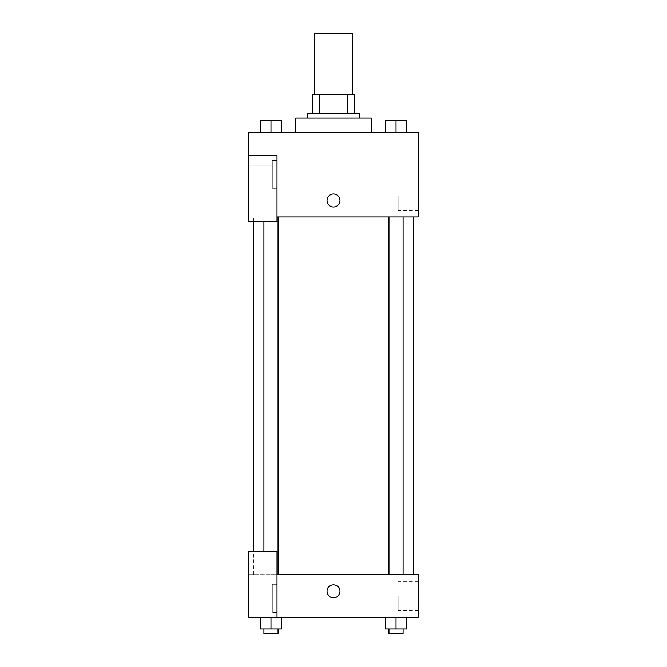 <?xml version="1.0" encoding="UTF-8"?>
<svg xmlns="http://www.w3.org/2000/svg" width="667" height="667" viewBox="0 0 667 667"><rect width="100%" height="100%" fill="white"/><g stroke="black" fill="none" stroke-linecap="round" stroke-linejoin="round"><path stroke-width="0.5" stroke-dasharray="3.33 2.5" d="M314.666 33.35L352.334 33.35M333.5 94.556L314.666 94.556L333.5 94.556M347.315 113.39L347.315 94.556L354.686 94.556L354.686 113.39L319.685 113.39L354.686 113.39M347.315 94.556L312.314 94.556M319.685 113.39L312.314 113.39L319.685 113.39L319.685 94.556M359.396 113.39L307.604 113.39M307.604 118.101L359.396 118.101L307.604 118.101M295.831 118.101L371.169 118.101M333.5 132.224L295.831 132.224L333.5 132.224M260.38 132.224L281.566 132.224L260.388 132.224L281.557 132.224L260.388 132.224L270.969 132.224L270.977 120.452L260.38 120.452L278.039 120.452L260.38 120.452L260.38 132.224L270.977 132.224L260.38 132.224L260.38 120.452L260.38 132.224L281.566 132.224L270.977 132.224L270.977 120.452L281.566 120.452L263.915 120.452L281.566 120.452L281.566 132.224L281.566 120.452M385.434 132.224L406.62 132.224L385.443 132.224L406.612 132.224L385.443 132.224L396.015 132.224L396.023 120.452L385.434 120.452L403.085 120.452L385.434 120.452L385.434 132.224L396.023 132.224L385.434 132.224L385.434 120.452L385.434 132.224L406.62 132.224L396.023 132.224L396.023 120.452L406.62 120.452L388.961 120.452L406.62 120.452L406.62 132.224L406.62 120.452M277.005 216.975L418.251 216.975L418.251 132.224L248.749 132.224L248.749 155.761L277.005 155.761L277.005 221.677L277.005 155.761L248.749 155.761L248.749 221.677L248.749 216.975L248.749 221.677L277.005 221.677L248.749 221.677L277.005 221.677L277.005 216.975L248.749 216.975L277.005 216.975L277.005 155.761L248.749 155.761M339.97 200.492A6.47 6.47 0 0 0 330.265 194.889A6.47 6.47 0 0 0 330.265 206.103A6.47 6.47 0 0 0 339.97 200.492A6.47 6.47 0 0 1 330.265 206.103A6.47 6.47 0 0 1 330.265 194.889A6.47 6.47 0 0 1 339.97 200.492M277.005 160.472L277.005 188.719L277.005 160.472L272.294 160.472L272.294 188.719L272.294 160.472L272.294 188.719L272.294 160.472L277.005 160.472L277.005 188.719L277.005 160.472M272.294 174.596L272.294 184.017L272.294 174.596M248.749 174.596L248.749 184.017L248.749 174.596M418.251 195.781L418.251 210.447L418.251 195.781M398.132 195.781L398.132 210.447L398.132 195.781M327.03 200.492A6.47 6.47 0 0 0 336.735 206.103A6.47 6.47 0 0 0 336.735 194.889A6.47 6.47 0 0 0 327.03 200.492M248.749 206.97L248.749 194.022L248.758 206.97M270.977 216.975L278.039 216.975L270.977 216.975M396.023 216.975L388.961 216.975L396.023 216.975M333.5 216.975L253.46 216.975L333.5 216.975M333.5 574.796L253.46 574.796L333.5 574.796M396.023 574.796L388.961 574.796L396.023 574.796M270.977 574.796L278.039 574.796L270.977 574.796M248.749 574.796L277.005 574.796L248.749 574.796L248.749 617.175L277.005 617.175L277.005 551.259L248.749 551.259L248.749 574.796M277.005 617.175L418.251 617.175L418.251 574.796L277.005 574.796L277.005 551.259L277.005 617.175L277.005 574.796M248.749 591.279L248.749 584.801L248.758 591.279M248.749 598.341L248.749 588.919L248.749 598.341M272.294 598.341L272.294 588.919L272.294 598.341M272.294 584.217L272.294 612.464L272.294 584.217L272.294 612.464L272.294 584.217L277.005 584.217L277.005 612.464L277.005 584.217L272.294 584.217M277.005 584.217L277.005 612.464L277.005 584.217M277.005 551.259L248.749 551.259L277.005 551.259M281.566 628.939L281.566 617.175L281.566 628.939L270.977 628.939L281.566 628.939L270.977 628.939L270.977 617.175L281.557 617.175L260.38 617.175L281.566 617.175L260.38 617.175L281.566 617.175L270.977 617.175L270.977 628.939L260.38 628.939L260.38 617.175L260.38 628.939L278.039 628.939L260.38 628.939L260.38 617.175M406.62 628.939L406.62 617.175L406.62 628.939L396.023 628.939L406.62 628.939L396.023 628.939L396.023 617.175L385.443 617.175L406.612 617.175L385.434 617.175L406.62 617.175L385.434 617.175L406.62 617.175L396.023 617.175L396.023 628.939L385.434 628.939L385.434 617.175L385.434 628.939L403.085 628.939L385.434 628.939L385.434 617.175M418.251 595.981L418.251 610.647L418.251 595.981M398.132 595.981L398.132 610.647L398.132 595.981M327.03 591.279A6.47 6.47 0 0 0 336.735 596.882A6.47 6.47 0 0 0 336.735 585.668A6.47 6.47 0 0 0 327.03 591.279M339.97 591.279A6.47 6.47 0 0 0 330.265 585.668A6.47 6.47 0 0 0 330.265 596.882A6.47 6.47 0 0 0 339.97 591.279A6.47 6.47 0 0 1 330.265 596.882A6.47 6.47 0 0 1 330.265 585.668A6.47 6.47 0 0 1 339.97 591.279M388.961 628.939L388.961 633.65L403.085 633.65L388.961 633.65L403.085 633.65L403.085 628.939L388.961 628.939L403.085 628.939M396.023 628.939L396.023 617.175M263.915 628.939L263.915 633.65L278.039 633.65L263.915 633.65L278.039 633.65L278.039 628.939L263.915 628.939L278.039 628.939M270.977 628.939L270.977 617.175M396.023 132.224L396.023 120.452M388.961 120.452L403.085 120.419M270.977 132.224L270.977 120.452M263.915 120.452L278.039 120.419M277.005 188.719L272.294 188.719L277.005 188.719M248.749 184.017L272.294 184.017L248.749 184.017M248.749 165.183L272.294 165.183L248.749 165.183M418.251 181.124L398.132 181.124M418.251 210.447L398.132 210.447M253.46 574.796L253.46 551.259M253.46 221.677L253.46 216.975M278.039 574.796L278.039 216.975M263.915 551.259L263.915 221.677M403.085 574.796L403.085 216.975M388.961 574.796L388.961 216.975M248.749 607.754L272.294 607.754L248.749 607.754M248.749 588.919L272.294 588.919L248.749 588.919M277.005 612.464L272.294 612.464L277.005 612.464M418.251 581.324L398.132 581.324M418.251 610.647L398.132 610.647"/><path stroke-width="1" d="M352.334 94.556L352.334 33.35L314.666 33.35L314.666 94.556M319.685 113.39L319.685 94.556L312.314 94.556L312.314 113.39L312.314 94.556M319.685 94.556L354.686 94.556L354.686 113.39M347.315 113.39L347.315 94.556M307.604 118.101L307.604 113.39L359.396 113.39L359.396 118.101M371.169 132.224L371.169 118.101L295.831 118.101L295.831 132.224M248.749 155.761L248.749 221.677L277.005 221.677L277.005 155.761L248.749 155.761L248.749 132.224L418.251 132.224L418.251 216.975L277.005 216.975M327.03 200.492A6.47 6.47 0 0 1 336.735 194.889A6.47 6.47 0 0 1 336.735 206.103A6.47 6.47 0 0 1 327.03 200.492M277.005 574.796L418.251 574.796L418.251 617.175L248.749 617.175L248.749 551.259L277.005 551.259L277.005 617.175M327.03 591.279A6.47 6.47 0 0 1 336.735 585.668A6.47 6.47 0 0 1 336.735 596.882A6.47 6.47 0 0 1 327.03 591.279M385.434 617.175L385.434 628.939L406.62 628.939L406.62 617.175L406.62 628.939M396.023 628.939L396.023 617.175M403.085 628.939L403.085 633.65L388.961 633.65L388.961 628.939M260.38 617.175L260.38 628.939L281.566 628.939L281.566 617.175L281.566 628.939M270.977 628.939L270.977 617.175M278.039 628.939L278.039 633.65L263.915 633.65L263.915 628.939M385.434 132.224L385.434 120.452L406.62 120.452L406.62 132.224L406.62 120.452M396.023 132.224L396.023 120.452L388.961 120.419M403.085 120.452L396.023 120.419M260.38 132.224L260.38 120.452L281.566 120.452L281.566 132.224L281.566 120.452M270.977 132.224L270.977 120.452L263.915 120.419M278.039 120.452L270.977 120.419M413.54 574.796L413.54 216.975M253.46 551.259L253.46 221.677M388.961 216.975L388.961 574.796M403.085 216.975L403.085 574.796M278.039 574.796L278.039 216.975M263.915 551.259L263.915 221.677"/></g></svg>

